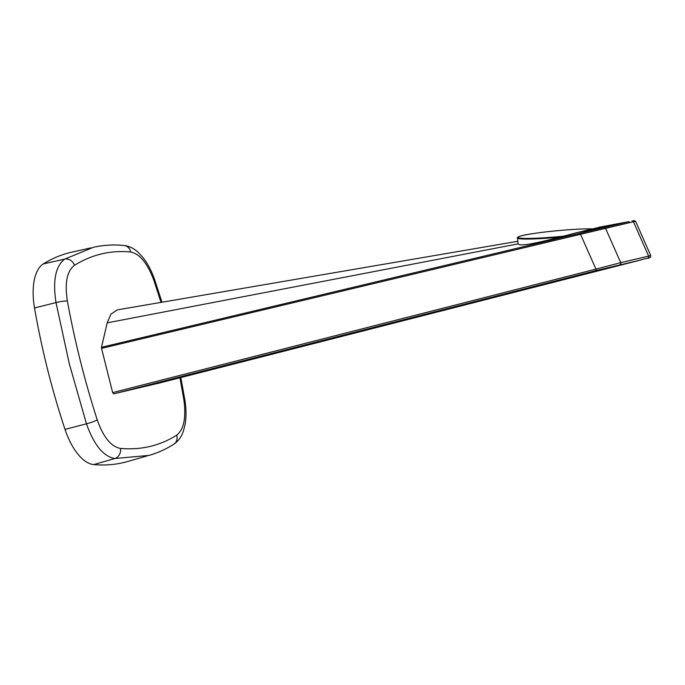 <?xml version="1.0" encoding="UTF-8"?>
<svg xmlns="http://www.w3.org/2000/svg" width="685" height="685" viewBox="0 0 685 685"><rect width="100%" height="100%" fill="white"/><g stroke="black" fill="none" stroke-linecap="round" stroke-linejoin="round"><path stroke-width="1.03" d="M93.383 247.302L64.681 259.127C55.519 266.191 52.634 280.679 56.016 302.573L69.271 363.649L86.464 423.809C93.905 444.83 103.332 456.407 114.763 458.539L149.047 455.388M91.276 247.799L71.779 252.166A401.641 189.18 75.7 0 0 43.301 263.922A49.097 23.127 75.7 0 0 34.524 307.959A401.641 189.18 75.7 0 0 47.522 369.198A401.641 189.18 75.7 0 0 65.024 429.384A49.097 23.127 75.7 0 0 93.708 464.584A401.641 189.18 75.7 0 0 127.761 461.485L146.975 455.962M599.324 227.334L578.286 232.309C554.567 238.491 520.737 247.901 518.048 243.886L107.203 322.858L110.97 314.081L117.34 309.868L517.826 241.291M517.954 242.61L518.048 243.886M598.861 227.266L628.487 221.734L607.655 226.667L578.286 232.309M617.896 223.772L628.487 221.734A1.447 1.276 -103.1 0 1 629.917 222.574L635.569 221.272L633.796 220.476M580.966 233.02A1.447 0.676 -103.3 0 0 580.657 234.578L595.941 269.111L112.657 392.599L101.543 348.382L609.085 227.506L607.655 226.667L101.5 347.295L107.203 322.858M609.085 227.506L629.917 222.574M159.374 383.035L113.676 393.849L596.943 270.361L640.723 260A1.447 0.685 75.7 0 0 640.732 260L159.374 383.035L640.732 260C647.967 257.406 650.853 259.058 650.733 255.633L620.73 262.655L605.549 228.353A1.447 1.276 -103.5 0 0 604.11 227.514M112.657 392.599L113.676 393.849M101.543 348.382L101.5 347.295M596.943 270.361A1.447 0.676 75.7 0 1 595.941 269.111L620.73 262.655A1.447 1.276 76.7 0 1 619.934 264.633M161.043 302.393L153.962 280.593C147.566 263.365 139.8 253.835 130.672 252.011C110.756 250.093 92.03 254.512 74.494 265.266C66.924 271.08 64.553 282.999 67.37 301.023C74.742 341.233 84.692 380.851 97.219 419.862C103.307 437.176 111.064 446.697 120.5 448.444C141.17 450.173 159.905 445.755 176.687 435.189C183.94 429.452 186.32 417.542 183.811 399.441L179.932 377.777M559.594 237.181A41.177 3.065 174.7 0 1 533.615 238.937A41.177 3.065 174.7 0 1 517.526 237.986L518.074 243.911M591.926 228.858A40.595 3.023 -5.3 0 0 583.038 228.961A40.595 3.023 -5.3 0 0 526.363 234.732A40.595 3.023 -5.3 0 0 533.915 238.294A40.595 3.023 -5.3 0 0 563.447 236.188M97.219 419.862A8.665 1.165 162.2 0 1 86.464 423.809L65.024 429.384M647.813 258.039A1.447 1.276 -103.3 0 0 648.609 256.062L633.454 221.752A1.447 1.276 -103.1 0 0 632.015 220.912M180.84 377.546L184.847 399.826A8.665 1.216 170.7 0 0 183.811 399.441M176.687 435.189A8.665 7.604 57.8 0 1 173.793 444.248L173.793 444.248C165.993 449.172 157.721 452.888 148.979 455.414M120.5 448.444A8.665 7.501 94.8 0 1 114.763 458.539L93.708 464.584M67.37 301.023A8.665 1.301 169.6 0 0 56.016 302.573L34.524 307.959M74.494 265.266A8.665 7.518 -121.5 0 0 64.681 259.127L43.301 263.922M130.672 252.011A8.665 7.586 -84.5 0 0 124.088 245.47L124.088 245.47C113.65 244.459 103.401 245.067 93.348 247.311M153.962 280.593A8.665 1.079 -18.9 0 0 154.699 279.814C151.668 270.977 147.686 263.468 142.771 257.277L138.199 252.388C134.037 248.467 129.337 246.155 124.088 245.47M591.943 228.85L583.072 228.961C562.89 229.569 528.957 233.397 520.549 236.042C517.809 237.01 516.807 237.661 517.526 237.986M635.577 221.272L650.75 255.625M184.847 399.826C186.354 409.116 186.38 417.636 184.907 425.402L183.28 431.387C181.431 436.91 178.271 441.2 173.793 444.248M154.699 279.814L161.968 302.231"/></g></svg>
